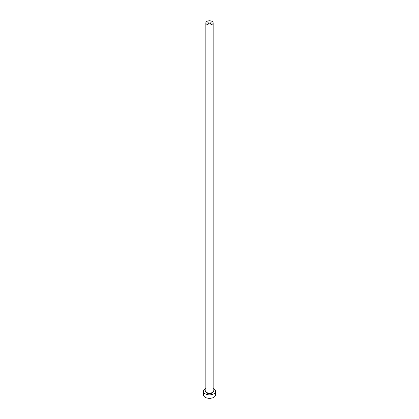 <?xml version="1.0" encoding="UTF-8"?>
<svg xmlns="http://www.w3.org/2000/svg" width="419" height="419" viewBox="0 0 419 419"><rect width="100%" height="100%" fill="white"/><g stroke="black" fill="none" stroke-linecap="round" stroke-linejoin="round"><path stroke-width="0.63" d="M210.678 22.212A1.671 0.964 0 0 0 208.861 22.003A1.671 0.964 0 0 0 207.829 22.893A1.671 0.964 0 0 0 208.322 23.574A1.671 0.964 0 0 0 210.139 23.783A1.671 0.964 0 0 0 211.171 22.893A1.671 0.964 0 0 0 210.678 22.212M206.923 24.381A3.645 2.105 0 0 0 210.893 24.836A3.645 2.105 0 0 0 213.145 22.893A3.645 2.105 0 0 0 212.077 21.406A3.645 2.105 0 0 0 208.107 20.95A3.645 2.105 0 0 0 205.855 22.893A3.645 2.105 0 0 0 206.923 24.381M205.855 388.533A6.076 3.504 0 0 0 203.424 391.341A6.076 3.504 0 0 0 205.205 393.818A6.076 3.504 0 0 0 211.825 394.578A6.076 3.504 0 0 0 215.576 391.341A6.076 3.504 0 0 0 213.795 388.858A6.076 3.504 0 0 0 213.145 388.533M203.424 391.341L203.424 394.808A6.076 3.504 0 0 0 205.205 397.291A6.076 3.504 0 0 0 211.825 398.05A6.076 3.504 0 0 0 215.576 394.808L215.576 391.341M213.145 390.461A3.949 2.278 180 0 1 211.695 393.232A3.949 2.278 180 0 1 206.708 392.949A3.949 2.278 180 0 1 205.855 390.461M205.855 22.893L205.855 391.089A3.645 2.105 0 0 0 206.923 392.577A3.645 2.105 0 0 0 210.893 393.032A3.645 2.105 0 0 0 213.145 391.089L213.145 22.893"/></g></svg>
